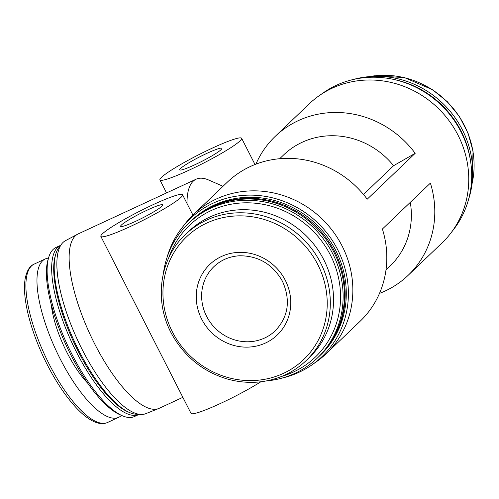 <?xml version="1.0" encoding="UTF-8"?>
<svg xmlns="http://www.w3.org/2000/svg" width="499" height="499" viewBox="0 0 499 499"><rect width="100%" height="100%" fill="white"/><g stroke="black" fill="none" stroke-linecap="round" stroke-linejoin="round"><path stroke-width="0.75" d="M166.997 257.603A95.371 89.508 46.3 0 1 181.592 228.324L184.68 224.313A96.145 90.232 46.3 0 1 193.294 214.72A96.145 90.232 46.3 0 1 324.955 221.843A96.145 90.232 46.3 0 1 326.196 353.697A96.145 90.232 46.3 0 1 316.229 361.869L312.081 364.775A95.371 89.508 46.3 0 1 299.107 372.242A95.371 89.508 46.3 0 1 282.185 378.055M379.49 293.4A96.145 90.232 46.3 0 0 385.103 291.029A96.145 90.232 46.3 0 0 408.145 275.329A96.145 90.232 46.3 0 0 430.388 183.127L382.396 229.016A96.145 90.232 46.3 0 1 360.159 321.219L326.196 353.697M255.906 164.171A96.145 90.232 46.3 0 1 275.242 136.352L309.205 103.873A96.145 90.232 46.3 0 1 319.167 95.702A96.145 90.232 46.3 0 1 440.866 110.996A96.145 90.232 46.3 0 1 450.716 233.258A96.145 90.232 46.3 0 1 442.108 242.851L408.145 275.329M275.242 136.352A96.145 90.232 46.3 0 1 415.193 153.312L367.208 199.201A96.145 90.232 46.3 0 0 227.251 182.241L193.294 214.72M217.358 191.703A76.921 25.293 -114.9 0 1 219.435 189.72M187 203.467A96.145 31.618 -114.9 0 1 196.138 179.191A96.145 31.618 -114.9 0 1 208.657 180.014L223.022 186.289M182.852 397.335L159.212 408.301A96.145 31.618 -114.9 0 1 158.682 408.531A96.145 31.618 -114.9 0 1 90.063 334.386A96.145 31.618 -114.9 0 1 77.769 234.118A96.145 31.618 -114.9 0 1 78.287 233.863L196.138 179.191M279.671 158.726L283.731 154.84A76.921 72.187 46.3 0 1 393.599 165.693L415.193 153.312M363.49 194.479L393.599 165.693M410.284 202.351A76.921 72.187 46.3 0 1 390.056 266.017L385.995 269.903M265.537 342.994A48.815 45.808 46.3 0 1 201.683 319.142A48.815 45.808 46.3 0 1 221.462 256.492A48.815 45.808 46.3 0 1 285.316 280.344A48.815 45.808 46.3 0 1 265.537 342.994M185.497 234.455C158.52 259.337 153.368 304.134 173.652 337.305C186.539 358.432 204.702 372.41 228.143 379.259C248.047 384.517 267.04 383.076 285.122 374.924C292.932 371.287 299.936 366.516 306.13 360.602A87.275 81.905 46.3 0 0 305.008 240.923A87.275 81.905 46.3 0 0 185.497 234.455L188.722 231.374A87.275 81.905 46.3 0 1 308.232 237.836A87.275 81.905 46.3 0 1 309.355 357.521L306.13 360.602A87.275 81.905 46.3 0 1 285.216 374.861M168.681 258.008A91.099 85.491 46.3 0 1 309.455 227.594A91.099 85.491 46.3 0 1 293.487 371.986A91.099 85.491 46.3 0 1 281.854 376.352M163.423 273.234A93.188 87.456 46.3 0 1 188.479 223.421A93.188 87.456 46.3 0 1 316.092 230.326A93.188 87.456 46.3 0 1 317.289 358.12A93.188 87.456 46.3 0 1 294.953 373.339A93.188 87.456 46.3 0 1 266.404 380.924M188.479 223.421L189.801 222.155A93.188 87.456 46.3 0 1 317.414 229.06A93.188 87.456 46.3 0 1 318.612 356.854L317.289 358.12M190.169 221.806A93.188 87.456 46.3 0 1 190.537 221.45A93.188 87.456 46.3 0 1 318.15 228.355A93.188 87.456 46.3 0 1 319.354 356.149A93.188 87.456 46.3 0 1 318.98 356.498M190.537 221.45L191.647 220.39A93.188 87.456 46.3 0 1 319.26 227.294A93.188 87.456 46.3 0 1 320.458 355.088L319.354 356.149M181.592 228.324A95.371 89.508 46.3 0 1 320.738 225.879A95.371 89.508 46.3 0 1 312.081 364.775M319.167 95.702L323.315 92.795A95.371 89.508 46.3 0 1 444.035 107.971A95.371 89.508 46.3 0 1 453.803 229.247L450.716 233.258M392.676 79.216A93.188 87.456 46.3 0 1 470.47 160.559M353.211 79.516A93.188 87.456 46.3 0 1 445.726 106.356A93.188 87.456 46.3 0 1 468.405 199.968M158.682 408.531L145.689 413.702A95.371 31.362 -114.9 0 1 77.626 340.162A95.371 31.362 -114.9 0 1 65.431 240.699L77.769 234.118M138.36 414.145A93.188 30.645 -114.9 0 1 129.36 412.461A93.188 30.645 -114.9 0 1 74.476 341.622A93.188 30.645 -114.9 0 1 55.832 253.972A93.188 30.645 -114.9 0 1 60.354 246.007M129.36 412.461L127.663 411.719A91.71 30.158 -114.9 0 1 73.646 342.002A91.71 30.158 -114.9 0 1 55.302 255.744L55.832 253.972M139.233 414.301A93.188 30.645 -114.9 0 1 138.959 414.438A93.188 30.645 -114.9 0 1 71.943 342.794A93.188 30.645 -114.9 0 1 60.522 245.365A93.188 30.645 -114.9 0 1 60.803 245.24M138.959 414.438L134.418 416.54A93.188 30.645 -114.9 0 1 122.28 415.742A93.188 30.645 -114.9 0 1 67.396 344.903A93.188 30.645 -114.9 0 1 48.752 257.253A93.188 30.645 -114.9 0 1 55.982 247.473L60.522 245.365M122.28 415.742L119.879 414.694A91.099 29.959 -114.9 0 1 66.23 345.445A91.099 29.959 -114.9 0 1 48.004 259.767L48.752 257.253M121.469 415.393A87.275 28.699 -114.9 0 1 118.731 417.295A87.275 28.699 -114.9 0 1 55.963 350.211A87.275 28.699 -114.9 0 1 45.272 258.962A87.275 28.699 -114.9 0 1 48.503 258.102M161.495 177.332A45.858 4.828 153 0 1 205.469 151.372A45.858 4.828 153 0 1 241.635 138.285A45.858 4.828 153 0 1 202.968 163.404A45.858 4.828 153 0 1 159.923 179.921A45.858 4.828 153 0 1 161.495 177.332M180.501 168.512A23.665 2.489 153 0 1 203.199 155.114A23.665 2.489 153 0 1 221.868 148.359A23.665 2.489 153 0 1 201.908 161.327A23.665 2.489 153 0 1 179.69 169.847A23.665 2.489 153 0 1 180.501 168.512M260.852 381.779A45.858 4.828 153 0 1 217.265 404.92A45.858 4.828 153 0 1 191.011 413.34L100.86 236.407A45.858 4.828 153 0 1 102.432 233.813A45.858 4.828 153 0 1 146.407 207.858A45.858 4.828 153 0 1 182.572 194.772A45.858 4.828 153 0 1 143.905 219.891A45.858 4.828 153 0 1 100.86 236.407M121.438 224.993A23.665 2.489 153 0 1 144.136 211.595A23.665 2.489 153 0 1 162.805 204.846A23.665 2.489 153 0 1 142.845 217.807A23.665 2.489 153 0 1 120.627 226.334A23.665 2.489 153 0 1 121.438 224.993M283.382 373.389A84.83 79.609 46.3 0 1 163.005 289.844A84.83 79.609 46.3 0 1 288.871 231.449A84.83 79.609 46.3 0 1 283.382 373.389M369.534 76.603A87.275 81.905 46.3 0 1 472.048 183.794M87.737 383.232A60.279 19.823 -114.9 0 1 51.266 304.627M118.731 417.295L107.659 422.435A87.275 28.699 -114.9 0 1 44.891 355.344A87.275 28.699 -114.9 0 1 34.2 264.096L45.272 258.962M275.28 330.756A44.374 41.648 46.3 0 1 214.508 327.469A44.374 41.648 46.3 0 1 213.94 266.609C220.938 260.035 229.403 256.424 239.32 255.781C258.301 255.656 272.685 264.158 282.471 281.299C290.836 300.236 288.441 316.722 275.28 330.756M368.992 76.646L374.493 75.798L404.452 77.588L432.546 89.726L447.322 101.684L459.354 116.417L468.068 133.227L473.052 151.309L471.979 184.337M107.659 422.435C103.636 424.237 98.995 423.932 93.737 421.512C88.635 419.135 83.214 415 77.476 409.093C65.319 396.349 54.123 379.277 43.875 357.858C36.945 343.119 31.749 328.791 28.293 314.869C24.725 300.261 23.665 288.297 25.118 278.985C26.678 270.895 29.709 265.93 34.2 264.096M159.923 179.921L166.541 192.92M241.635 138.285L255.001 164.52M182.572 194.772L192.92 215.081"/></g></svg>

